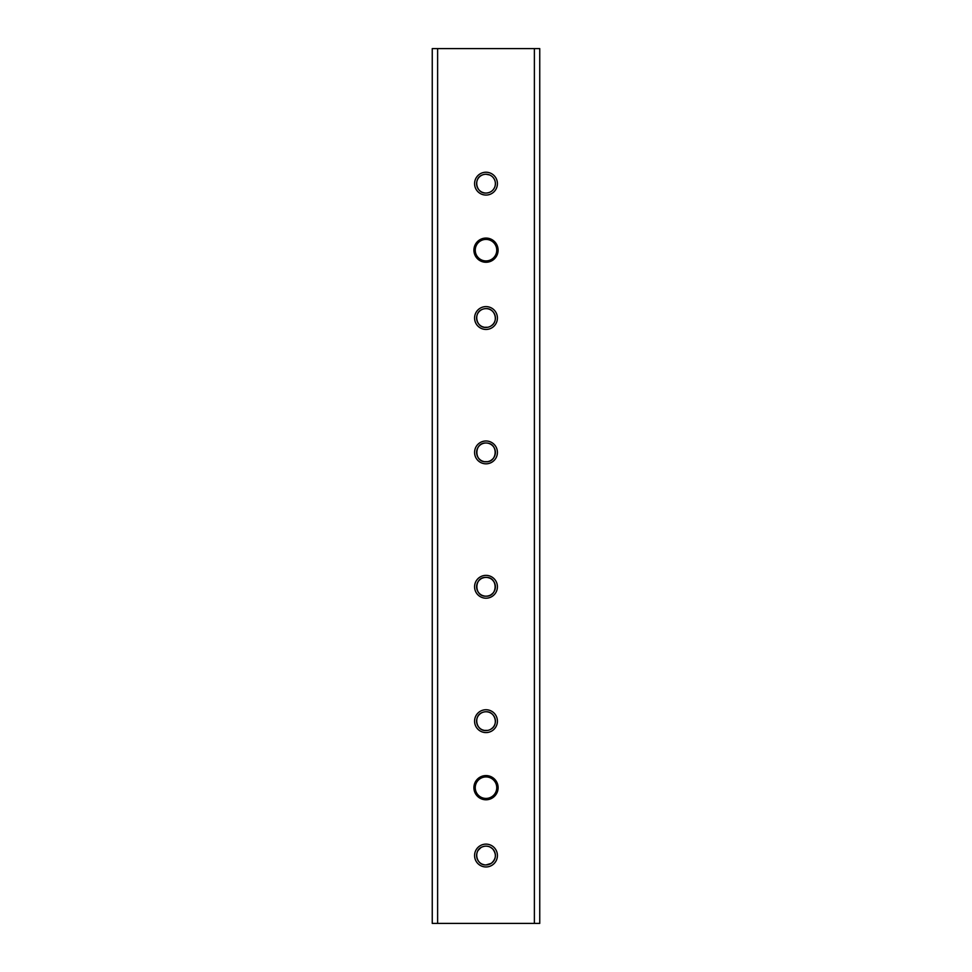 <?xml version="1.0" encoding="UTF-8"?>
<svg xmlns="http://www.w3.org/2000/svg" width="972" height="972" viewBox="0 0 972 972"><rect width="100%" height="100%" fill="white"/><g stroke="black" fill="none" stroke-linecap="round" stroke-linejoin="round"><path stroke-width="1.46" d="M485.077 174.292L484.153 174.425M482.379 174.96C473.06 178.192 476.025 193.647 486 193.051C490.095 192.857 492.986 190.925 494.675 187.28M494.991 186.405C495.939 182.809 495.161 179.674 492.658 177.001M491.249 175.847L490.459 175.361M489.633 174.972L486 174.243M482.379 309.339C473.06 312.571 476.025 328.026 486 327.43L487.823 327.26M491.237 325.839C498.903 321.331 494.991 308.075 486 308.622M486 443.001C473.862 442.418 473.862 462.393 486 461.809C497.543 462.417 498.466 443.621 486.972 443.05M486 596.188C498.138 596.772 498.126 576.785 486 577.38C473.862 576.797 473.862 596.772 486 596.188A9.404 9.404 0 0 1 476.596 586.784A9.404 9.404 0 0 1 486 577.38A9.404 9.404 0 0 1 495.404 586.784A9.404 9.404 0 0 1 486 596.188L487.737 596.03M482.379 712.476C473.06 715.708 476.025 731.163 486 730.567L487.823 730.385M491.237 728.976C498.903 724.468 494.991 711.212 486 711.759M482.379 846.855C473.06 850.075 476.025 865.542 486 864.946L491.225 863.367C496.206 858.993 496.68 854.169 492.658 848.896M492.646 848.884L490.459 847.256M488.005 846.345L486.936 846.175M485.077 846.175L484.153 846.32M485.077 711.796L484.153 711.941M485.077 308.671L484.153 308.804M476.778 853.659L477.325 851.922M478.188 850.306L480.873 847.657M482.416 846.843L484.141 846.32M493.812 850.306L494.687 851.922M495.404 855.579L495.222 857.389M494.687 859.151L493.278 861.496M487.871 864.764L486 864.946A9.404 9.404 0 0 1 476.596 855.542A9.404 9.404 0 0 1 486 846.138A9.404 9.404 0 0 1 495.404 855.542A9.404 9.404 0 0 1 486 864.946M484.165 864.764L482.391 864.23M481.553 863.829L480.763 863.355M479.354 862.188L478.734 861.52M476.73 857.158L476.596 855.542M437.619 923.4L432.248 923.4L432.248 48.6L437.619 48.6L437.619 923.4L539.752 923.4L539.752 48.6L437.619 48.6M476.596 183.647A9.404 9.404 0 0 1 486 174.243A9.404 9.404 0 0 1 495.404 183.647A9.404 9.404 0 0 1 486 193.051A9.404 9.404 0 0 1 476.596 183.647L477.325 187.28M476.596 318.026A9.404 9.404 0 0 1 486 308.622A9.404 9.404 0 0 1 495.404 318.026A9.404 9.404 0 0 1 486 327.43A9.404 9.404 0 0 1 476.596 318.026L477.325 321.659M476.596 452.405A9.404 9.404 0 0 1 486 443.001A9.404 9.404 0 0 1 495.404 452.405A9.404 9.404 0 0 1 486 461.809A9.404 9.404 0 0 1 476.596 452.405L477.325 456.038M476.596 721.163A9.404 9.404 0 0 1 486 711.759A9.404 9.404 0 0 1 495.404 721.163A9.404 9.404 0 0 1 486 730.567A9.404 9.404 0 0 1 476.596 721.163L476.766 722.949M475.247 787.672A10.753 10.753 0 0 1 486 776.932A10.753 10.753 0 0 1 496.753 787.672A10.753 10.753 0 0 1 486 798.425A10.753 10.753 0 0 1 475.247 787.672M475.247 250.169A10.753 10.753 0 0 1 486 239.416A10.753 10.753 0 0 1 496.753 250.169A10.753 10.753 0 0 1 486 260.921A10.753 10.753 0 0 1 475.247 250.169M534.381 923.4L534.381 48.6M473.911 250.169A12.089 12.089 0 0 1 492.051 239.695A12.089 12.089 0 0 1 492.051 260.642A12.089 12.089 0 0 1 473.911 250.169M473.911 787.672A12.089 12.089 0 0 1 492.051 777.199A12.089 12.089 0 0 1 492.051 798.158A12.089 12.089 0 0 1 473.911 787.672M474.579 855.542A11.421 11.421 0 0 1 491.711 845.652A11.421 11.421 0 0 1 491.711 865.432A11.421 11.421 0 0 1 474.579 855.542M474.579 721.163A11.421 11.421 0 0 1 491.711 711.273A11.421 11.421 0 0 1 491.711 731.053A11.421 11.421 0 0 1 474.579 721.163M474.579 586.784A11.421 11.421 0 0 1 491.711 576.894A11.421 11.421 0 0 1 491.711 596.674A11.421 11.421 0 0 1 474.579 586.784M474.579 452.405A11.421 11.421 0 0 1 491.711 442.515A11.421 11.421 0 0 1 491.711 462.295A11.421 11.421 0 0 1 474.579 452.405M474.579 318.026A11.421 11.421 0 0 1 491.711 308.136A11.421 11.421 0 0 1 491.711 327.916A11.421 11.421 0 0 1 474.579 318.026M474.579 183.647A11.421 11.421 0 0 1 491.711 173.757A11.421 11.421 0 0 1 491.711 193.537A11.421 11.421 0 0 1 474.579 183.647M476.778 722.998L477.325 724.796M478.649 727.032L479.342 727.809M479.986 728.393L480.593 728.854M481.201 729.255L481.808 729.583M482.379 729.838L484.226 730.397M484.299 730.409L487.737 730.409M491.042 729.097L492.658 727.809M493.302 727.092L493.8 726.412M477.325 717.53L476.9 718.782M476.596 586.784L476.766 588.57M476.778 588.619L477.325 590.417M478.649 592.653L479.342 593.43M479.986 594.014L480.593 594.475M481.201 594.876L481.808 595.204M482.379 595.459L484.226 596.018M484.299 596.03L485.672 596.188M487.823 596.018L489.633 595.459M491.042 594.718L492.658 593.43M493.302 592.713L493.8 592.045M494.687 590.405L495.1 589.178M495.149 588.947L495.392 587.307M495.404 586.772L494.675 583.139M493.995 581.839L492.646 580.138M491.832 579.409L491.042 578.838M489.633 578.109L487.798 577.55M487.652 577.526L486.049 577.38M485.988 577.38L484.226 577.55M484.178 577.55L482.355 578.109M480.921 578.862L479.342 580.138M478.734 580.806L478.248 581.463M477.325 583.151L476.9 584.403M478.649 458.274L479.342 459.051M479.986 459.647L480.593 460.096M481.201 460.497L481.808 460.825M482.379 461.08L484.226 461.639M484.299 461.664L487.737 461.651M487.823 461.639L489.633 461.08M491.042 460.339L492.658 459.051M493.302 458.334L493.8 457.666M477.325 448.772L476.9 450.024M478.649 323.895L479.342 324.672M479.986 325.268L480.593 325.717M481.201 326.118L481.808 326.446M482.379 326.701L484.226 327.26M484.299 327.285L487.737 327.272M491.042 325.96L492.658 324.672M493.302 323.968L493.8 323.287M477.325 314.406L476.9 315.645M477.738 188.155L478.382 189.163M478.649 189.528L479.342 190.293M479.961 190.864L480.593 191.338M481.201 191.739L481.808 192.067M482.379 192.335L484.226 192.893M484.299 192.906L485.66 193.051M477.325 180.027L476.9 181.278"/></g></svg>
